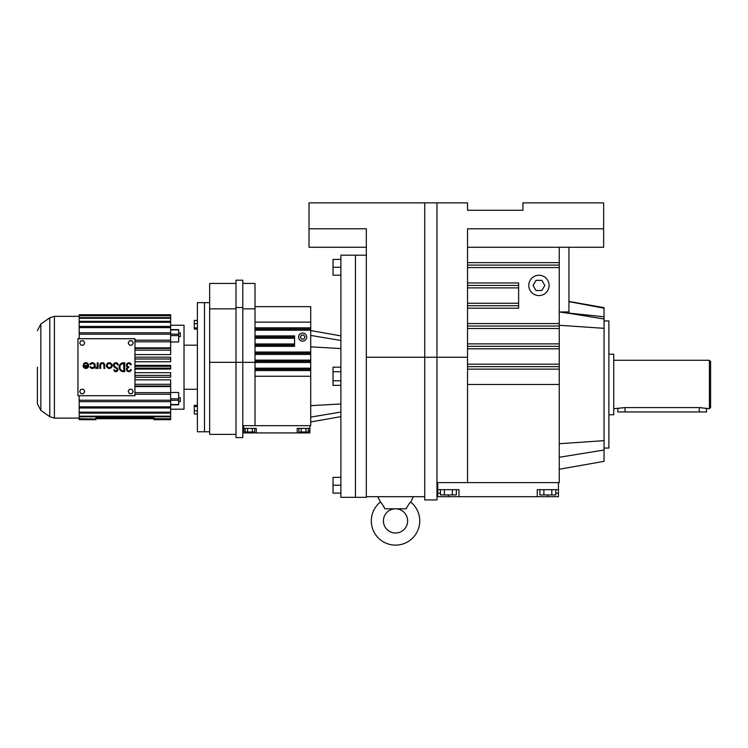 <?xml version="1.0" encoding="UTF-8"?>
<svg xmlns="http://www.w3.org/2000/svg" width="748" height="748" viewBox="0 0 748 748"><rect width="100%" height="100%" fill="white"/><g stroke="black" fill="none" stroke-linecap="round" stroke-linejoin="round"><path stroke-width="1.12" d="M410.774 502.086A24.216 24.216 0 0 1 395.533 545.124A24.216 24.216 0 0 1 380.293 502.086C381.162 502.422 382.677 504.657 384.855 508.799L406.211 508.799C408.38 504.657 409.904 502.422 410.774 502.086L413.289 496.691L377.777 496.691L380.779 502.572M383.425 520.907A12.108 12.108 0 0 1 395.533 508.799A12.108 12.108 0 0 1 407.641 520.907A12.108 12.108 0 0 1 395.533 533.015A12.108 12.108 0 0 1 383.425 520.907M384.079 506.994L383.631 506.19M406.557 507.892L406.211 508.799M424.733 496.691L366.333 496.691L366.333 497.336L355.431 497.336L355.431 376.263L355.431 497.336L340.901 497.336L340.901 255.18L355.431 255.18L355.431 376.263L355.431 255.18L366.333 255.18M424.733 202.876L436.963 202.876L436.963 499.926L424.733 499.926L424.733 202.876L309.018 202.876L309.018 228.776L366.333 228.776L366.333 496.691M436.963 202.876L467.537 202.876L467.537 210.272L522.927 210.272L522.927 202.876L603.645 202.876L603.645 247.27L559.252 247.27L559.252 482.61L558.447 482.61L558.447 489.65L537.251 489.65L537.251 496.691L558.447 496.691L558.447 489.65M309.018 228.776L309.018 247.27L366.333 247.27M603.645 228.776L467.537 228.776L467.537 482.61L558.447 482.61M436.963 482.61L467.537 482.61L437.767 482.61L437.767 496.691L537.251 496.691M467.537 247.27L559.252 247.27M467.537 366.651L559.252 366.651L467.537 366.651M467.537 287.887L518.635 287.887L518.635 285.418L467.537 285.418L518.635 285.418L467.537 285.418L518.635 285.418L518.635 282.95L467.537 282.95M559.252 311.963L568.938 313.328L568.938 311.953L559.252 311.953M467.537 346.343L559.252 346.343M467.537 326.034L559.252 326.034L467.537 326.034M467.537 265.11L559.252 265.11M568.938 247.27L568.938 311.953M568.938 313.103L604.047 316.787L604.047 461.348L559.252 469.248M437.767 489.65L458.963 489.65L458.963 496.691M467.537 305.726L518.635 305.726L518.635 287.887M467.537 308.195L518.635 308.195L518.635 305.726M528.789 285.418A10.154 10.154 0 0 0 538.943 295.572A10.154 10.154 0 0 0 549.097 285.418A10.154 10.154 0 0 0 538.943 275.264A10.154 10.154 0 0 0 528.789 285.418M568.938 301.444L604.047 307.634L604.047 308.204L568.938 301.64M604.047 316.787L604.047 308.204M437.767 493.175L440.422 493.175M555.792 493.175L558.447 493.175M536.007 290.495L541.87 290.495L544.806 285.418L541.87 280.341L536.007 280.341L533.081 285.418L536.007 290.495M604.047 448.061L608.891 448.061L608.891 320.929L604.047 320.929M456.317 489.65L456.317 494.933L440.422 494.933L440.422 489.65M444.396 494.933L444.396 489.65M452.344 494.933L452.344 489.65M448.37 494.933L448.37 496.691M547.845 494.933L547.845 496.691M555.792 489.65L555.792 494.933L543.871 494.933L543.871 489.65M551.818 494.933L551.818 489.65M543.871 494.933L539.897 494.933L539.897 489.65M608.891 414.766L613.734 414.766L613.734 354.225L608.891 354.225M613.734 408.707L625.038 407.595L699.296 407.595L709.394 408.707L709.394 360.274L613.734 360.274M700.764 407.641L702.063 407.763M704.551 408.184L705.99 408.548M618.334 408.548L618.998 408.371M619.419 408.268L620.962 407.95M706.561 408.707L706.561 411.942L617.773 411.942L617.773 408.707M709.394 360.274L710.6 361.49L710.6 407.501L709.394 408.707M87.75 366.408L84.019 366.408A2.038 2.038 0 0 0 87.75 366.408M83.037 365.594A2.852 2.852 0 0 0 85.889 368.437A2.852 2.852 0 0 0 86.628 362.836A2.852 2.852 0 0 0 83.421 364.164L84.122 364.575A2.038 2.038 0 0 1 87.927 365.594L83.037 365.594M134.949 338.722L77.96 338.722L77.96 395.711L134.949 395.711L134.949 338.722M83.458 393.663L84.72 391.475L83.458 389.297L80.934 389.297L79.681 391.475L80.934 393.663L83.458 393.663M80.934 345.146L83.458 345.146L84.72 342.958L83.458 340.779L80.934 340.779L79.681 342.958L80.934 345.146M95.66 367.623L95.66 368.437A1.692 1.692 0 0 0 97.287 367.221L97.287 368.437L98.1 368.437L98.1 362.743L97.287 362.743L97.193 366.296A1.543 1.543 0 0 1 95.66 367.623M89.938 364.164L90.639 364.575A2.038 2.038 0 0 1 94.435 365.594A2.038 2.038 0 0 1 90.639 366.604L89.938 367.016A2.852 2.852 0 0 0 95.258 365.594A2.852 2.852 0 0 0 89.938 364.164M104.72 368.437L104.72 365.183A2.44 2.44 0 0 0 102.28 362.743A2.44 2.44 0 0 0 99.839 365.183L99.839 368.437L100.653 368.437L100.653 365.183A1.627 1.627 0 0 1 102.28 363.556A1.627 1.627 0 0 1 103.907 365.183L103.907 368.437L104.72 368.437M128.852 367.623L128.852 366.81A1.627 1.627 0 0 1 127.225 365.323A1.627 1.627 0 0 1 128.581 363.575A1.627 1.627 0 0 1 130.433 364.772L131.246 364.772A2.422 2.422 0 0 0 127.515 363.154A2.422 2.422 0 0 0 127.534 367.221A2.422 2.422 0 0 0 127.515 371.279A2.422 2.422 0 0 0 131.246 369.662L130.433 369.662A1.627 1.627 0 0 1 128.581 370.858A1.627 1.627 0 0 1 127.225 369.119A1.627 1.627 0 0 1 128.852 367.623M128.198 342.958L129.451 345.146L131.975 345.146L133.238 342.958L131.975 340.779L129.451 340.779L128.198 342.958M124.729 362.743L123.56 362.743A4.479 4.479 0 0 0 119.082 367.221A4.479 4.479 0 0 0 123.56 371.7L124.729 371.7L124.729 362.743M114.883 366.52A1.627 1.627 0 0 1 114.996 363.78A1.627 1.627 0 0 1 117.445 365.015L118.249 364.931A2.44 2.44 0 0 0 114.584 363.079A2.44 2.44 0 0 0 114.416 367.184L116.52 368.661A1.225 1.225 0 0 1 115.884 370.886A1.225 1.225 0 0 1 114.603 369.793L113.799 369.877A2.038 2.038 0 0 0 115.931 371.7A2.038 2.038 0 0 0 116.997 367.997L114.883 366.52M112.153 365.594A2.852 2.852 0 0 0 109.302 362.743A2.852 2.852 0 0 0 106.459 365.594A2.852 2.852 0 0 0 109.302 368.437A2.852 2.852 0 0 0 112.153 365.594M129.451 389.297L128.198 391.475L129.451 393.663L131.975 393.663L133.238 391.475L131.975 389.297L129.451 389.297M123.916 370.886L123.56 363.556A3.665 3.665 0 0 0 119.895 367.221A3.665 3.665 0 0 0 123.56 370.886L123.916 370.886M111.34 365.594A2.038 2.038 0 0 0 109.302 363.556A2.038 2.038 0 0 0 107.273 365.594A2.038 2.038 0 0 0 109.302 367.623A2.038 2.038 0 0 0 111.34 365.594M134.949 341.799L170.656 341.799L170.656 334.206L79.176 334.206L79.176 338.722M134.949 359.021L170.656 359.021L170.656 357.198L134.949 357.198M134.949 394.252L170.656 394.252L170.656 392.644L134.949 392.644M134.949 365.389L170.656 365.389L170.656 366.286L134.949 366.286M134.949 372.7L170.656 372.7L170.656 375.412L134.949 375.412M170.656 340.181L134.949 340.181M134.949 379.844L170.656 379.844L170.656 384.285L134.949 384.285M134.949 350.148L170.656 350.148L170.656 348.409L134.949 348.409M134.949 361.742L170.656 361.742L170.656 359.021M134.949 368.147L170.656 368.147L170.656 366.286M134.949 369.054L170.656 369.054L170.656 368.147M134.949 386.033L170.656 386.033L170.656 384.285M170.656 325.249L184.017 325.249L184.017 409.193L170.656 409.193M134.949 386.604L170.656 386.604L170.656 392.644M170.656 404.836L178.669 404.836L178.669 392.476L170.656 392.476M178.669 329.784L178.669 341.958L170.656 341.958M134.949 347.839L170.656 347.839L170.656 341.799M134.949 354.599L170.656 354.599L170.656 350.148M170.656 394.252L170.656 400.227L79.176 400.227L79.176 395.711M134.949 377.244L170.656 377.244L170.656 375.412M170.656 400.227L170.656 406.809L79.176 406.809L79.176 408.006L170.656 408.006L170.656 416.197L79.176 416.197L79.176 419.039L95.856 419.039L79.176 418.721M170.656 412.185L79.176 412.185L79.176 416.197M79.176 408.006L79.176 412.185M79.176 400.227L79.176 406.809M79.176 315.394L79.176 314.758L170.656 314.758L170.656 315.394L79.176 315.394L79.176 334.206M79.176 315.721L170.656 315.721L170.656 334.206M170.656 332.785L79.176 332.785M79.176 419.675L95.856 419.684L79.176 419.675L79.176 419.039M95.856 419.675L95.856 419.039M153.966 418.721L153.966 419.684L170.656 419.684L170.656 418.721L153.966 418.721L153.966 417.908L95.856 417.908L95.856 418.721L153.966 418.721M170.656 418.721L170.656 416.832L79.176 416.832M170.656 419.675L153.966 419.675M79.176 413.111L170.656 413.111M170.656 416.197L170.656 416.832M153.966 419.039L170.656 419.039M79.176 318.246L170.656 318.246M170.656 326.437L79.176 326.437M79.176 322.257L170.656 322.257M170.656 321.322L79.176 321.322M170.656 317.61L79.176 317.61M79.176 401.648L170.656 401.648M79.176 314.749L170.656 314.749M170.656 406.809L170.656 408.006M178.669 401.648L180.287 401.648L180.287 397.712L178.669 397.712M178.669 336.722L180.287 336.722L180.287 332.785L178.669 332.785M79.176 327.633L170.656 327.633M209.655 302.641L204.494 302.641L204.494 367.221L204.494 302.641L197.388 302.641L197.388 431.792L209.655 431.792M37.4 367.221L37.4 403.789L37.4 367.221M197.388 320.434L194.284 320.434L194.284 327.914L197.388 327.914M194.284 327.914L194.284 329.073L197.388 329.073M194.284 323.594L197.388 323.594M197.388 405.36L194.284 405.36L194.284 414.009L197.388 414.009M194.284 406.519L197.388 406.519M194.284 410.839L197.388 410.839M204.494 367.221L204.494 431.792L204.494 367.221M340.901 385.351L333.038 385.351L333.038 371.719L340.901 371.719M333.038 380.807L340.901 380.807M340.901 275.161L333.038 275.161L333.038 259.416L340.901 259.416M333.038 267.288L340.901 267.288M333.038 371.719L333.038 367.175L340.901 367.175M340.901 477.364L333.038 477.364L333.038 493.1L340.901 493.1M333.038 485.228L340.901 485.228M243.596 428.389L243.596 432.924L256.274 432.924L256.274 428.389L243.596 428.389L243.596 425.659L310.719 425.659L310.719 306.643L255.021 306.643M255.021 353.234L310.719 353.234L255.021 353.234M255.021 369.372L310.719 369.372L255.021 369.372M255.021 361.303L310.719 361.303M255.021 329.017L310.719 329.017M255.021 322.126L310.719 322.126M255.021 338.274L294.572 338.274L294.572 337.086L255.021 337.086L294.572 337.086L255.021 337.086L294.572 337.086L294.572 335.899L255.021 335.899M242.791 425.659L255.021 425.659L255.021 362.341L242.791 362.341L242.791 437.608L235.994 437.608L235.994 362.341L242.791 362.341L242.791 280.201L235.994 280.201L235.994 307.522L242.791 307.522M242.791 283.436L255.021 283.436L255.021 362.341M256.274 432.924L309.906 432.924L309.906 428.389L297.227 428.389L297.227 432.924M309.906 425.659L309.906 428.389M306.68 337.086A4.039 4.039 0 0 0 302.641 333.047A4.039 4.039 0 0 0 298.611 337.086A4.039 4.039 0 0 0 302.641 341.125A4.039 4.039 0 0 0 306.68 337.086M255.021 346.343L294.572 346.343L294.572 338.274M255.021 308.859L242.791 308.859M255.021 345.155L294.572 345.155M243.596 431.11L245.185 431.11M308.326 431.11L309.906 431.11M235.994 307.522L235.994 362.341L209.655 362.341L209.655 434.382L235.994 434.382M304.978 337.086L303.81 335.067L301.481 335.067L300.313 337.086L301.481 339.106L303.81 339.106L304.978 337.086M249.935 432.017L249.935 432.924M303.566 432.017L303.566 432.924M254.694 428.389L254.694 432.017L245.185 432.017L245.185 428.389M247.56 432.017L247.56 428.389M252.31 432.017L252.31 428.389M308.326 428.389L308.326 432.017L301.192 432.017L301.192 428.389M305.951 432.017L305.951 428.389M301.192 432.017L298.817 432.017L298.817 428.389M235.994 283.436L209.655 283.436L209.655 362.341M235.994 308.859L209.655 308.859M467.537 357.254L366.333 357.254M467.537 369.129L559.252 369.129M467.537 384.491L559.252 384.491M467.537 262.642L559.252 262.642M467.537 343.874L559.252 343.874M467.537 323.566L559.252 323.566M467.537 364.183L559.252 364.183M467.537 267.578L559.252 267.578M467.537 348.811L559.252 348.811M467.537 328.503L559.252 328.503M604.047 328.335L559.252 325.268M604.047 318.985L568.938 313.281M604.047 450.006L559.252 457.28M604.047 440.656L559.252 443.723M467.537 303.258L518.635 303.258M699.296 411.942L699.296 407.595M625.038 411.942L625.038 407.595M49.779 317.788L49.779 416.655L40.841 410.4L40.841 324.043L49.779 317.788L54.408 316.329L54.408 418.113L79.176 418.113M178.669 398.834L170.656 398.834M178.669 335.609L170.656 335.609M178.669 334.169L170.656 334.169M178.669 404.528L170.656 404.528M178.669 400.274L170.656 400.274M178.669 329.905L170.656 329.905M340.901 412.055L310.719 417.094M340.901 403.957L310.719 405.668M340.901 348.559L310.719 346.848M340.901 340.471L310.719 335.422M255.021 330.205L310.719 330.205M255.021 360.115L310.719 360.115M255.021 370.559L310.719 370.559M255.021 327.83L310.719 327.83M255.021 368.184L310.719 368.184M255.021 354.421L310.719 354.421M255.021 362.49L310.719 362.49M255.021 352.046L310.719 352.046M255.021 376.263L310.719 376.263M255.021 343.968L294.572 343.968M537.251 489.65L537.251 493.175M54.408 316.329L79.176 316.329M49.779 416.655L54.408 418.113M184.017 345.183L197.388 345.183M184.017 389.259L197.388 389.259M178.669 329.606L170.656 329.606M40.841 410.4L37.4 403.789M40.841 324.043L37.4 330.653M340.901 416.636L310.719 421.956M340.901 335.889L310.719 330.569M297.227 428.389L297.227 431.11"/></g></svg>
